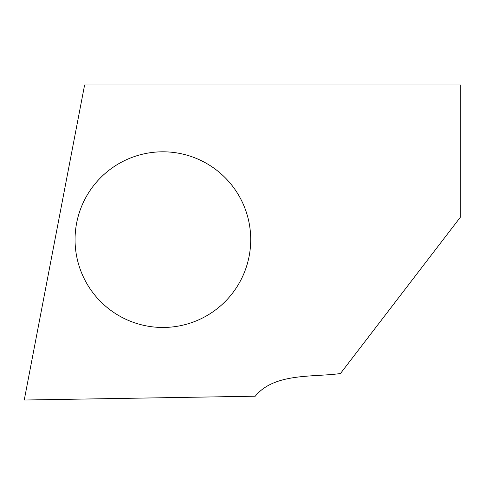 <?xml version="1.0" encoding="UTF-8"?>
<svg xmlns="http://www.w3.org/2000/svg" width="485" height="485" viewBox="0 0 485 485"><rect width="100%" height="100%" fill="white"/><g stroke="black" fill="none" stroke-linecap="round" stroke-linejoin="round"><path stroke-width="0.73" d="M460.75 84.978L460.75 216.722L340.458 373.517C313.874 377.421 274.516 372.498 255.255 396.209L24.25 400.022L84.602 84.978L460.75 84.978M250.715 239.638A87.833 87.833 0 0 1 162.887 327.466A87.833 87.833 0 0 1 75.054 239.638A87.833 87.833 0 0 1 162.887 151.805A87.833 87.833 0 0 1 250.715 239.638"/></g></svg>

